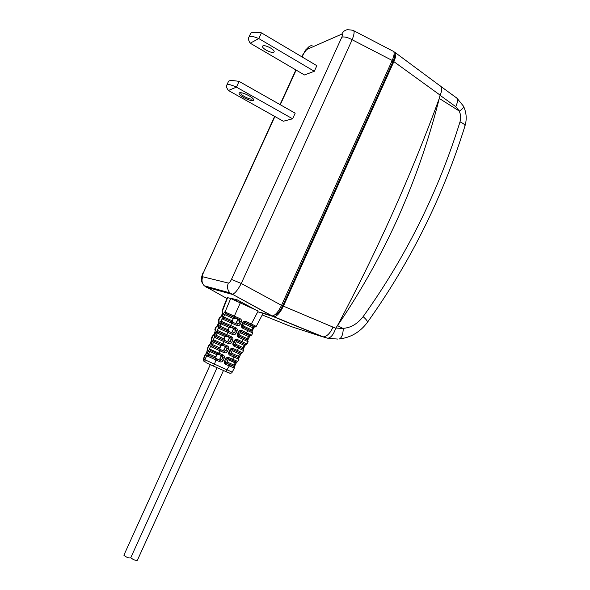 <?xml version="1.0" encoding="UTF-8"?>
<svg xmlns="http://www.w3.org/2000/svg" width="590" height="590" viewBox="0 0 590 590"><rect width="100%" height="100%" fill="white"/><g stroke="black" fill="none" stroke-linecap="round" stroke-linejoin="round"><path stroke-width="0.89" d="M302.132 56.972L303.636 53.683L306.704 49.538L341.809 34.102C343.063 31.535 344.988 30.061 347.599 29.662L352.857 30.252C354.715 30.577 354.487 33.741 352.156 39.744C347.739 37.362 344.295 36.499 341.831 37.17L231.457 279.409C230.277 281.799 229.244 283.016 228.345 283.06L202.754 276.784C202.2 276.408 202.392 275.124 203.321 272.934L274.888 116.51M259.784 312.132L272.16 315.93C275.147 315.525 278.266 312.014 281.511 305.406L392.21 60.453L352.156 39.744L241.266 283.466C237.792 290.066 234.768 293.702 232.202 294.373L205.999 287.087L205.062 285.995M271.725 315.849L229.945 292.906L272.16 315.923M392.21 60.453C394.658 54.619 394.762 51.433 392.534 50.902M230.823 298.23L237.342 299.941L255.3 309.698M393.921 51.979L394.378 51.994C396.428 52.739 396.259 55.954 393.862 61.64L283.399 306.144C280.243 312.604 277.153 316.151 274.136 316.771L257.764 311.786M263.531 311.431L264.209 311.638M274.844 314.809C277.381 314.337 279.977 311.373 282.632 305.93L392.866 61.965C394.481 58.255 394.887 55.733 394.091 54.398M273.487 316.69L322.288 336.683L327.87 338.254C331.115 337.591 333.726 334.257 335.703 328.261L337.502 325.584C355.829 299.101 378.138 261.37 396.318 221.501C414.254 181.986 428.576 140.966 439.277 98.427L440.096 95.115C442.404 89.953 442.338 86.819 439.897 85.72L395.44 52.753M456.933 98.161L463.445 106.134C464.264 106.945 462.929 108.619 459.426 111.141L455.753 106.665L440.037 95.278M459.426 111.141L439.277 98.427C411.186 175.105 377.261 250.831 337.502 325.584L343.255 328.601C343.07 334.235 341.78 337.687 339.383 338.97C350.917 337.539 360.269 331.978 367.437 322.288L367.356 322.398M459.145 111.09C460.79 114.283 461.078 117.889 460.001 121.901C463.475 123.435 465.126 124.8 464.972 125.98C442.891 196.743 410.382 262.181 367.437 322.288C367.636 321.233 366.198 319.345 363.13 316.638C405.817 257.034 438.104 192.119 460.001 121.901M337.819 339.088L327.848 338.254L322.288 336.683L290.759 326.447L262.233 314.942M343.07 328.342C350.733 327.856 357.422 323.954 363.13 316.638M283.399 306.144L335.703 328.261M393.862 61.64L440.096 95.115M262.262 310.746L262.941 310.952M228.419 90.484L236.428 87.136C230.262 84.318 226.988 83.78 226.597 85.52C226.022 86.236 226.626 87.895 228.419 90.484L283.318 121.238L292.611 118.797L295.177 113.177L239.075 81.391L236.428 87.136L292.611 118.797M252.542 98.169L252.631 98.81C251.524 99.577 248.884 98.884 244.717 96.738C242.003 95.152 240.727 93.943 240.89 93.102L241.421 92.785M243.854 97.675C239.85 95.3 238.36 93.677 239.363 92.807C241.288 92.394 244.511 93.375 249.017 95.75C251.842 97.387 253.449 98.751 253.825 99.843C253.221 101.436 249.902 100.72 243.854 97.675M228.352 81.745L228.396 81.634C228.573 80.343 232.128 80.262 239.075 81.391M250.219 43.203L258.804 38.571C252.572 35.946 249.194 35.651 248.67 37.686C248.014 38.571 248.53 40.408 250.219 43.203L304.462 74.96L314.293 71.287L316.852 65.697L261.436 32.856L258.804 38.571L314.293 71.287M270.53 47.982C273.2 49.634 274.409 50.947 274.166 51.935C272.956 52.93 270.279 52.333 266.149 50.143C263.472 48.498 262.255 47.171 262.491 46.168C263.686 45.172 266.37 45.777 270.53 47.982M250.396 33.962L250.448 33.822C250.765 32.236 254.43 31.919 261.436 32.856M262.528 313.268L261.348 312.619M222.718 312.457L222.01 310.974L227.224 297.53L230.712 298.503L258.155 311.048L251.362 323.969L245.905 321.417C244.54 320.953 243.478 321.373 242.704 322.686L241.635 324.943C241.118 326.373 241.472 327.457 242.704 328.195L252.756 332.996L251.606 335.186L241.635 330.452C240.278 329.987 239.208 330.415 238.434 331.728L237.372 333.984C236.848 335.415 237.209 336.492 238.441 337.222L248.154 341.765L247.004 343.955C246.332 344.907 244.415 344.442 241.273 342.569L245.042 344.361L244.054 345.268L236.229 341.706L236.015 340.305L241.207 342.554M130.751 557.749C133.384 559.799 135.597 560.64 137.382 560.271L223.47 370.498M217.068 367.673L130.678 557.919C128.598 558.229 126.334 557.321 123.878 555.205L210.283 364.657M203.344 359.081L205.01 354.789L205.504 354.627L203.697 359.281L203.889 361.228L203.344 359.081L232.202 372.143C231.487 373.75 229.37 373.551 225.859 371.553L213.034 365.918M205.01 354.789L205.814 354.096L205.062 354.826M206.618 352.827L205.504 354.627L207.54 350.541L207.702 347.842L208.602 345.534L210.335 343.623L211.264 341.322L211.286 338.608L212.186 336.3L214.059 334.405L214.989 332.104L215.247 329.515L214.871 329.382L215.763 327.074L217.142 326.425M210.335 343.609L207.805 347.908M209.716 344.818L208.727 345.6M211.286 338.608L211.581 339.796L211.493 338.697M214.059 334.397L212.422 336.396M215.306 330.643L215.21 329.5M220.608 317.214L219.333 317.87L218.44 320.171L219.015 321.55L218.447 320.156M219.333 317.87L219.723 317.973L218.824 320.281L218.706 322.892L217.776 325.193L216.139 327.207L215.306 330.621M207.289 353.211L206.817 355.328L207.238 355.991L219.9 361.781C221.272 362.223 222.349 361.788 223.123 360.475L224.193 358.211C224.709 356.78 224.347 355.704 223.108 354.981L209.48 348.992L207.289 353.211L208.735 353.816L208.779 355.232L207.238 355.991M211.028 343.963L213.41 339.648L227.386 345.924C228.625 346.655 228.986 347.731 228.463 349.162L227.401 351.426C226.619 352.739 225.55 353.167 224.178 352.717L210.888 346.669L211.028 343.963L212.474 344.56L214.118 341.227L226.929 347.163L227.047 348.447L225.011 347.488L223.986 349.752L222.548 350.467L212.459 345.932L212.474 344.56L219.959 347.93C219.642 348.852 220.387 349.641 222.194 350.312L224.141 349.826L225.166 347.562L225.019 346.271L226.921 347.156M214.76 334.714L214.568 337.369L228.448 343.66C229.82 344.118 230.897 343.69 231.671 342.377L232.74 340.113C233.256 338.682 232.895 337.605 231.656 336.868L217.304 330.393L215.689 332.406L214.76 334.714L216.213 335.312L216.161 336.654L214.568 337.369M218.492 325.481L218.27 328.092L232.726 334.604C234.09 335.068 235.167 334.641 235.941 333.328L237.01 331.064C237.527 329.64 237.165 328.556 235.934 327.819L221.073 321.144L219.421 323.18L218.492 325.481L219.945 326.071L219.886 327.391L228.05 331.042L226.907 334.7L226.103 335.636L230.852 337.805L231.656 336.868M222.216 316.255L222.01 318.836L237.003 325.555C238.367 326.019 239.437 325.592 240.211 324.279L241.281 322.022C241.797 320.591 241.443 319.507 240.204 318.762L224.812 311.896L223.153 313.954L222.216 316.255L223.676 316.837L223.61 318.143L222.01 318.836M220.771 317.191L219.723 317.973L221.501 315.989L222.43 313.696L222.401 311.063L227.629 297.589M207.702 347.849L206.603 352.85M211.589 339.752L210.335 343.623M215.335 330.666L214.059 334.405M232.202 372.143L234.341 368.079L225.645 364.332C224.406 363.61 224.045 362.54 224.561 361.117L225.292 361.353M224.561 361.117L225.631 358.853C226.405 357.54 227.482 357.105 228.846 357.555L237.792 361.493C237.269 362.489 235.336 362.068 232.003 360.232L235.801 361.847M229.554 352.319L228.832 352.068C228.315 353.499 228.677 354.575 229.908 355.291L238.943 359.303L237.792 361.493M240.794 353.27L236.634 351.397C243.405 354.516 241.281 353.034 242.402 352.724L233.109 348.52C231.745 348.063 230.675 348.498 229.901 349.811L228.832 352.068M242.402 352.724L243.552 350.526L234.178 346.256C232.939 345.534 232.585 344.457 233.102 343.026L233.817 343.292M233.102 343.026L234.164 340.769C234.945 339.457 236.015 339.029 237.372 339.486L247.004 343.955M218.433 354.162L216.869 354.723L215.844 356.987C215.527 357.909 216.272 358.705 218.079 359.369L208.779 355.232L220.077 360.394L221.707 359.753L222.777 357.488L222.681 356.235L210.497 350.526L209.671 351.5L208.226 350.895M211.449 350.954L218.337 354.125L220.1 350.888L220.277 349.516L212.459 345.932L210.888 346.669M210.165 350.283L209.974 349M224.864 346.116L225.011 347.488M219.959 347.93L220.984 345.666L223.219 345.334M211.957 341.647L220.984 345.666M213.646 339.693L213.831 340.968L217.031 342.525M216.161 336.654L228.618 342.303L230.248 341.669L231.31 339.412L231.177 338.092L217.902 331.971L217.142 333.003L215.689 332.406M225.336 340.814L224.067 338.889L225.092 336.625L227.305 336.278L228.359 336.743L217.917 331.978L217.341 330.407M228.05 331.042L232.888 333.262L234.51 332.627L235.58 330.37L235.425 329.028L221.656 322.723L220.874 323.763L219.421 323.18M232.563 322.088L232.276 320.827L233.301 318.57L235.594 318.253L239.665 319.957L225.623 313.563L224.606 314.529L223.153 313.954M221.759 322.767L221.176 321.189L222.142 318.888L223.757 318.194L237.158 324.22L238.78 323.593L236.288 322.664L235.447 323.423M236.288 322.664L237.313 320.407L237.121 318.976L225.387 313.482L224.812 311.896M237.121 318.976L237.468 320.473L236.443 322.723L235.499 323.453M240.211 324.279L238.78 323.593L239.842 321.336L239.378 319.721L240.204 318.762M237.313 320.407L241.281 322.022M228.736 331.351L228.175 329.847L229.2 327.59L231.45 327.258L233.19 328.143L233.375 329.493L237.01 331.064M231.206 332.487L232.349 331.75L235.941 333.328M232.195 331.683L233.22 329.427L232.349 331.75L231.169 332.472M229.93 326.388L235.115 328.763L232.821 327.87L233.22 329.427M233.035 328.018L235.417 329.021L235.115 328.763L235.934 327.819M228.714 336.905L231.169 338.092L228.721 336.905L229.274 338.52L232.74 340.113M226.803 341.477L228.242 340.784L231.671 342.377M228.094 340.71L229.119 338.454L228.242 340.784L226.789 341.47M228.95 337.06L229.119 338.454M228.463 349.162L227.047 348.447L225.977 350.711L224.347 351.345L222.555 350.475M227.401 351.426L223.986 349.752M220.844 355.239L221.058 356.611L224.193 358.211M219.878 358.801L221.058 356.611L220.026 358.875L218.433 359.531L220.026 358.875L223.123 360.475M218.433 359.531L220.077 360.394L219.9 361.781M222.673 356.227L220.822 355.232L220.903 356.537M256.207 326.432L251.362 323.969L250.536 324.913C257.041 327.693 253.973 327.28 256.207 326.432L262.941 313.6M234.23 366.604L234.097 367.459M234.702 365.431L227.032 361.972L228.057 359.716L227.924 358.41M227.032 361.972L225.395 362.614M236.037 361.965L235.144 362.887L228.057 359.716M213.115 365.925L225.859 371.553L229.311 365.962L229.481 364.576L225.373 362.584L226.361 359.096M225.631 358.853L226.413 359.148L228.846 357.555M227.563 358.359L231.929 360.217M236.642 362.068L236.066 361.965M230.624 350.062L229.613 352.37L230.078 353.926L238.213 357.518L238.493 356.272L239.142 356.618M236.568 351.382L232.305 349.442L230.675 350.113L229.901 349.811M232.239 349.428L231.789 349.332M238.884 352.4L241.111 353.263M243.582 347.827L235.211 343.955L234.046 344.707M233.47 344.508L232.851 344.236M235.211 343.955L236.229 341.706M233.109 348.52L232.312 349.442L236.634 351.397L238.603 348.27L238.758 346.905L233.942 344.597L233.876 343.336L234.886 341.035M234.164 340.769L234.938 341.079L236.317 340.327M245.086 344.376L236.162 340.305M238.08 334.265L238.596 335.88L247.173 339.914L247.387 338.675L248.021 339.051M239.142 332.015L238.139 334.309L237.372 333.984M238.36 335.732L239.289 334.958L247.387 338.675L248.501 336.484L249.6 335.607L240.816 331.396L239.201 332.052L238.434 331.728M242.335 325.245L242.851 326.86L251.76 331.174M243.405 322.988L242.402 325.282L241.635 324.943M251.62 331.123L252.933 327.701L254.187 326.867L245.071 322.369L243.464 323.025L242.704 322.686M244.385 323.726L253.634 328.114L252.527 330.304L243.368 325.975L244.385 323.726L244.201 322.324M243.368 325.975L242.63 326.72M242.519 326.735L241.406 326.388M254.43 326.949L253.56 328.092M252.756 333.003L252.1 331.418L252.454 330.282M239.289 334.958L240.314 332.708L249.128 336.861M238.19 335.71L237.128 335.304M240.314 332.708L240.101 331.307M244.695 345.629L244.054 345.268L242.66 348.675M229.717 353.661L231.125 352.96L238.493 356.272L239.606 354.074L240.72 353.233M231.125 352.96L232.15 350.703L240.285 354.428M232.15 350.703L231.944 349.332M235.808 363.219L235.144 362.887L233.692 366.316L229.473 364.576M341.809 34.102C342.783 33.859 342.79 34.876 341.831 37.17M280.28 104.732L296.136 70.085M312.058 45.467C309.639 45.836 307.855 47.2 306.704 49.538M309.138 46.588L305.406 50.194L303.636 53.683M274.63 116.37L203.321 272.934M226.855 298.474L204.251 285.774C201.92 283.141 201.419 280.147 202.754 276.784M202.997 272.919C203.218 271.99 201.323 277.189 201.433 278.62C201.618 279.771 200.519 281.091 204.251 285.781L229.938 292.898C227.423 290.022 226.892 286.74 228.345 283.06M282.632 305.937L241.266 283.466L231.457 279.409M455.753 106.665C458.12 101.436 458.076 98.287 455.62 97.21L441.202 86.686M335.821 328.011L343.255 328.601M332.922 327.273C330.098 333.409 326.853 336.602 323.187 336.861L274.136 316.771M391.819 61.323L392.866 61.965M230.963 298.068L230.756 298.518M236.959 299.831L236.494 300.856M238.39 300.509L237.94 301.505M205.858 362.54L213.123 365.925L205.858 362.54M225.771 371.538L229.436 372.983M216.39 358.757L214.406 364.406L213.123 365.925M208.543 354.9L206.817 355.328L204.878 359.937L205.069 361.891L203.889 361.228L204.671 361.877M211.574 339.796L212.57 336.411L213.418 335.636M222.725 312.405L222.01 310.959M212.311 345.769L210.601 346.337L209.48 348.992L210.254 350.534M216.088 336.602L214.421 337.251L213.41 339.648L214.089 341.227M219.886 327.391L218.27 328.092L217.304 330.393L217.585 331.757L226.044 335.629M230.712 298.503L225.048 311.985L225.262 313.297L233.869 317.155L240.388 302.641M218.927 320.318L219.023 321.462M222.814 312.398L220.844 317.243L219.856 318.025M222.732 312.294L222.637 311.144M225.623 313.563L235.594 318.253M233.817 317.147L239.378 319.721L236.915 318.851M234.119 355.741L233.957 357.112L232.003 360.232L228.057 358.469M243.397 338.077L243.242 339.427L241.273 342.569L236.568 340.415L237.372 339.486M248.029 329.257L247.889 330.592L245.905 333.741C252.306 336.418 249.467 336.049 251.606 335.186M231.936 321.801L230.801 325.444L229.982 326.395L221.272 322.435L221.073 321.144M224.163 340.283L223.013 343.948L222.157 344.87M216.869 354.723L209.671 351.5L208.735 353.816L215.844 356.987M225.092 336.625L217.142 333.003L216.213 335.312L224.067 338.889M229.2 327.59L220.874 323.763L219.945 326.071L228.175 329.847M232.821 327.87L231.45 327.258M233.301 318.57L224.606 314.529L223.676 316.837L232.276 320.827M237.158 324.22L237.003 325.555M232.888 333.262L232.726 334.604M228.618 342.303L228.448 343.66M227.386 345.924L226.516 346.839M224.178 352.717L224.347 351.345L220.277 349.516M218.27 354.111L222.319 355.903L223.108 354.981M221.965 355.748L222.681 356.235M250.477 324.906L245.071 322.369L245.905 321.417M254.216 326.875L244.29 322.295L254.113 326.838M233.692 366.316L225.41 362.636M225.645 364.332L225.815 362.946M238.168 357.4L238.773 358.241L241.111 353.285M230.078 353.926L229.908 355.291M242.711 348.712L238.758 346.905M234.178 346.256L234.341 344.899M238.596 335.88L238.441 337.222M245.846 333.726L240.816 331.396L241.635 330.452M249.6 335.607L240.189 331.285L249.6 335.607M242.851 326.86L242.704 328.195M238.213 357.518L229.776 353.72M236.649 362.068L235.919 362.009M234.296 366.928L233.692 366.095M303.09 54.155L301.874 56.824M295.878 69.93L280.021 104.585M353.786 30.732L392.534 50.91M463.711 106.687C466.52 112.933 466.941 119.364 464.964 125.98M241.163 92.859L239.363 92.807M252.653 98.449L253.825 99.843M226.649 85.425L228.396 81.634M248.722 37.576L250.455 33.829M230.697 298.496L230.904 298.046M209.597 344.826L208.602 345.534M213.329 335.607L212.186 336.3M215.306 330.688L214.863 329.382M217.039 326.41L215.763 327.074M219.104 321.572L217.017 326.44M211.928 351.183L210.173 350.298M226.929 347.163L214.118 341.227M217.865 331.971L227.305 336.278M234.341 368.079L234.348 367.069M235.594 361.773L236.015 361.958M238.766 358.027L238.943 359.303M243.552 350.526L243.154 349.074M236.118 340.305L244.975 344.346M247.527 340.172L248.154 341.765M249.976 335.74L247.667 340.26M243.213 349.118L245.573 344.479M234.296 366.862L236.649 362.105"/></g></svg>
